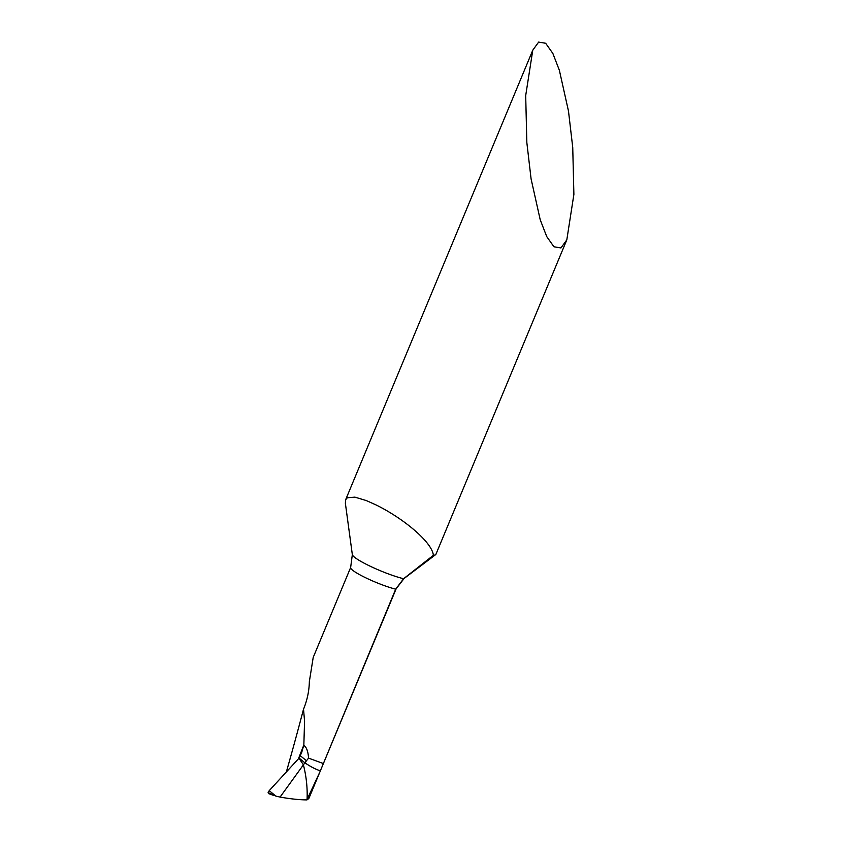 <?xml version="1.0" encoding="UTF-8"?>
<svg xmlns="http://www.w3.org/2000/svg" width="842" height="842" viewBox="0 0 842 842"><rect width="100%" height="100%" fill="white"/><g stroke="black" fill="none" stroke-linecap="round" stroke-linejoin="round"><path stroke-width="1.26" d="M319.834 772.103L308.814 798.563L306.877 799.9L319.834 772.103L395.687 589.168L403.602 578.717L433.377 555.299A52.162 7.262 -157.4 0 0 435.556 554.71A52.162 7.262 -157.4 0 0 435.945 554.236L566.813 239.854L560.94 247.937L553.941 246.78L546.732 236.591L540.217 219.762L531.091 178.936L526.839 142.582L525.692 95.62L532.775 50.183L538.638 42.1L545.648 43.258L552.857 53.435L559.362 70.265L568.487 111.102L572.739 147.455L573.886 194.407L566.813 239.854M298.405 758.852L303.846 744.97L301.636 752.622L299.089 758.084L304.878 762.82L303.404 764.852L298.984 758.21L303.404 764.852L280.07 797.079L275.85 796.09L269.219 790.659L268.114 792.585L268.756 793.596M280.07 797.079C290.406 798.911 299.342 799.847 306.877 799.9L307.067 799.553C307.583 788.038 306.362 776.471 303.404 764.852C306.362 776.471 307.583 788.038 307.067 799.553L306.972 799.868M298.784 758.432L269.219 790.659M320.37 770.798C315.95 769.462 310.782 766.799 304.878 762.82L306.456 760.747L300.373 755.769M286.343 771.988A1568.478 658.876 -63.7 0 0 303.52 709.164L304.572 721.162L303.846 744.97M303.794 745.423C306.499 747.043 308.088 751.285 308.561 758.147L323.139 763.452M352.335 554.625L350.64 567.508A28.691 3.989 -157.4 0 0 364.502 577.202A28.691 3.989 -157.4 0 0 395.687 589.168A28.691 3.989 22.6 0 0 396.15 588.769L404.097 578.486A32.185 4.484 22.6 0 1 403.602 578.717A32.185 4.484 -157.4 0 1 367.922 565.108A32.185 4.484 -157.4 0 1 352.335 554.625L345.367 503.242L345.673 499.674L347.283 497.78L354.892 497.138L366.259 500.548L376.016 504.916C403.423 518.356 432.114 542.143 433.377 555.299M303.52 709.164L303.951 708.122C307.362 699.47 309.161 690.619 309.351 681.588L313.203 657.434L350.64 567.508M308.561 758.147L306.456 760.747M275.85 796.09L268.114 792.585M298.984 758.21L269.219 790.659L268.114 792.585L268.451 793.564M272.703 795.016L273.513 795.311M321.265 768.672L396.15 588.769M404.097 578.486L435.556 554.71M532.775 50.183L345.673 499.674M274.071 795.574L268.482 793.574"/></g></svg>
